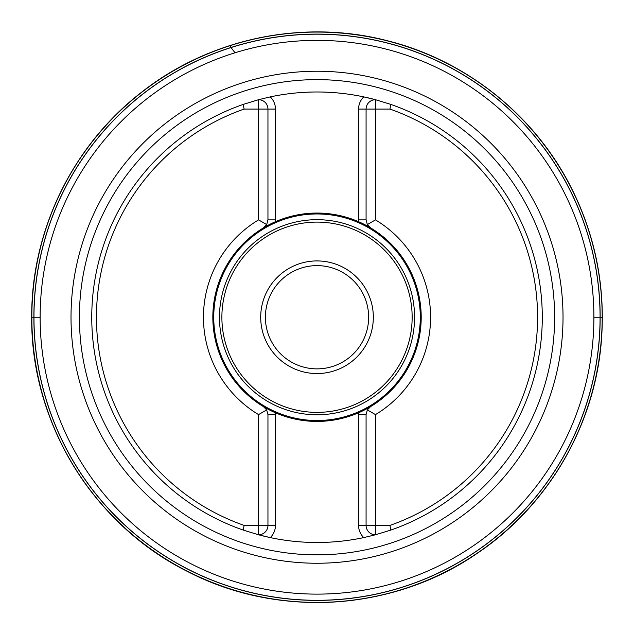 <?xml version="1.0" encoding="UTF-8"?>
<svg xmlns="http://www.w3.org/2000/svg" width="634" height="634" viewBox="0 0 634 634"><rect width="100%" height="100%" fill="white"/><g stroke="black" fill="none" stroke-linecap="round" stroke-linejoin="round"><path stroke-width="0.95" d="M390.75 530.095A225.26 225.26 0 0 0 390.75 104.388L389.958 109.08A220.569 220.569 0 0 1 389.958 525.396L390.75 530.095L375.471 534.787L375.471 414.604A113.557 113.557 0 0 0 375.471 219.879L375.471 109.08L389.958 109.08M243.29 530.095L244.082 525.396A220.569 220.569 0 0 1 244.082 109.08L243.29 104.388A225.26 225.26 0 0 0 243.29 530.095L258.569 534.787L270.258 537.592A225.26 225.26 0 0 0 363.773 537.592L375.471 534.787A9.383 9.383 0 0 1 366.08 525.396L389.958 525.396M243.29 104.388L258.569 99.697L258.569 219.879A113.557 113.557 0 0 0 258.569 414.604L258.569 525.396L244.082 525.396M390.75 104.388L375.471 99.697L363.773 96.891A225.26 225.26 0 0 0 270.258 96.891L258.569 99.697A9.383 9.383 0 0 1 267.952 109.08L244.082 109.08M593.899 317.238A276.884 276.884 0 0 0 178.574 77.451A276.884 276.884 0 0 0 178.574 557.024A276.884 276.884 0 0 0 593.899 317.238A276.884 276.884 0 0 0 178.574 77.451A276.884 276.884 0 0 0 178.574 557.024A276.884 276.884 0 0 0 593.899 317.238L602.3 317.238M270.258 96.891A225.26 225.26 0 0 0 269.838 96.978A225.26 225.26 0 0 1 270.258 96.891A16.896 16.896 0 0 1 275.465 109.08L275.465 221.702A104.182 104.182 0 0 1 358.575 221.702L370.636 227.915L367.348 224.579A9.383 9.383 0 0 0 370.636 227.915A104.182 104.182 0 0 1 370.636 406.568L358.575 412.774A104.182 104.182 0 0 1 275.465 412.774L263.395 406.568L266.684 409.905A9.383 9.383 0 0 0 263.395 406.568A104.182 104.182 0 0 1 212.834 317.238A104.182 104.182 0 0 0 275.354 412.734L275.465 525.396A16.896 16.896 0 0 1 270.258 537.592A225.26 225.26 0 0 1 258.569 534.787A9.383 9.383 0 0 0 267.952 525.396L267.952 414.612L266.684 409.905A9.383 9.383 0 0 0 263.395 406.568M358.575 221.702L358.575 219.871L358.678 221.749A104.182 104.182 0 0 1 358.678 412.734L358.575 414.612L358.575 412.774M375.471 219.879L367.348 224.579A9.383 9.383 0 0 0 370.636 227.915M363.773 537.592A225.26 225.26 0 0 0 364.201 537.505A225.26 225.26 0 0 1 363.773 537.592A16.896 16.896 0 0 1 358.575 525.396L358.575 414.612L366.08 414.612L367.348 409.905A9.383 9.383 0 0 1 370.636 406.568L367.348 409.905L375.471 414.604M258.569 414.604L266.684 409.905M275.465 221.702L275.465 219.871L267.952 219.871L266.684 224.579A9.383 9.383 0 0 1 263.395 227.915L266.684 224.579L258.569 219.879M263.395 227.915A104.182 104.182 0 0 0 212.834 317.238A104.182 104.182 0 0 1 275.354 221.749L263.395 227.915A9.383 9.383 0 0 0 266.684 224.579M213.745 317.238A103.271 103.271 0 0 0 368.655 406.679A103.271 103.271 0 0 0 368.655 227.804A103.271 103.271 0 0 0 213.745 317.238M260.701 317.238A56.315 56.315 0 0 1 345.173 268.467A56.315 56.315 0 0 1 345.173 366.008A56.315 56.315 0 0 1 260.701 317.238M265.392 317.238A51.623 51.623 0 0 0 342.828 361.951A51.623 51.623 0 0 0 342.828 272.533A51.623 51.623 0 0 0 265.392 317.238M366.08 219.871L358.575 219.871L358.575 109.08L375.471 109.08L375.471 99.697A225.26 225.26 0 0 0 375.328 99.657A225.26 225.26 0 0 1 375.471 99.697A9.383 9.383 0 0 0 366.08 109.08L366.08 219.871L367.348 224.579M267.952 219.871L267.952 109.08L275.465 109.08M366.08 414.612L366.08 525.396L358.575 525.396M375.328 99.657A225.26 225.26 0 0 0 363.773 96.891A225.26 225.26 0 0 1 375.328 99.657M230.673 45.418L231.339 45.125L230.221 46.163L230.665 47.122L235.032 52.773L230.95 47.502L230.522 45.505M231.339 45.125L231.79 45.038M31.732 317.238A285.284 285.284 0 0 1 459.658 70.176A285.284 285.284 0 0 1 459.658 564.3A285.284 285.284 0 0 1 31.732 317.238L40.132 317.238M33.967 317.238A283.049 283.049 0 0 1 458.541 72.11A283.049 283.049 0 0 1 458.541 562.374A283.049 283.049 0 0 1 33.967 317.238M33.879 317.238A283.136 283.136 0 0 1 458.588 72.038A283.136 283.136 0 0 1 458.588 562.445A283.136 283.136 0 0 1 33.879 317.238M31.843 317.238A285.173 285.173 0 0 1 459.602 70.279A285.173 285.173 0 0 1 459.602 564.205A285.173 285.173 0 0 1 31.843 317.238M31.811 317.238A285.205 285.205 0 0 1 459.618 70.247A285.205 285.205 0 0 1 459.618 564.236A285.205 285.205 0 0 1 31.811 317.238M275.465 525.396L258.569 525.396L258.569 534.787A225.26 225.26 0 0 0 270.258 537.592M563.024 317.238A246 246 0 0 0 317.016 71.238A246 246 0 0 0 71.016 317.238A246 246 0 0 0 317.016 563.246A246 246 0 0 0 563.024 317.238M79.409 317.238A237.607 237.607 0 0 1 317.016 79.63A237.607 237.607 0 0 1 554.631 317.238A237.607 237.607 0 0 1 317.016 554.853A237.607 237.607 0 0 1 79.409 317.238M275.465 412.774L275.465 414.612L267.952 414.612M219.467 317.238A97.549 97.549 0 0 1 365.794 232.757A97.549 97.549 0 0 1 365.794 401.718A97.549 97.549 0 0 1 219.467 317.238M221.884 317.238A95.14 95.14 0 0 0 364.582 399.634A95.14 95.14 0 0 0 364.582 234.849A95.14 95.14 0 0 0 221.884 317.238M358.575 109.08A16.896 16.896 0 0 1 363.773 96.891M367.348 409.905A9.383 9.383 0 0 1 370.636 406.568M31.7 317.238C31.161 230.38 73.179 144.615 142.143 91.795C210.456 38.135 303.971 18.766 387.976 40.885C466.362 60.595 534.906 115.507 571.234 187.712C594.605 234.128 604.788 283.279 601.769 335.156C596.856 421.879 549.535 504.838 477.386 553.22C393.524 611.398 277.977 618.665 187.49 571.464C93.325 524.706 30.606 422.355 31.7 317.238"/></g></svg>
